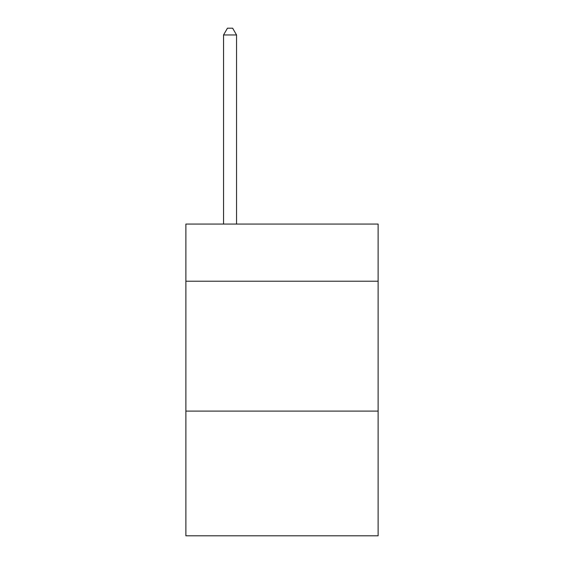 <?xml version="1.0" encoding="UTF-8"?>
<svg xmlns="http://www.w3.org/2000/svg" width="564" height="564" viewBox="0 0 564 564"><rect width="100%" height="100%" fill="white"/><g stroke="black" fill="none" stroke-linecap="round" stroke-linejoin="round"><path stroke-width="0.85" d="M378.12 281.217L378.12 224.07L185.88 224.07L185.88 281.217L378.12 281.217L378.12 535.8L185.88 535.8L185.88 281.217M378.12 411.107L185.88 411.107M236.542 224.07L236.542 34.954L223.548 34.954L223.548 224.07M223.548 34.954L227.447 28.2L232.643 28.2L236.542 34.954"/></g></svg>
